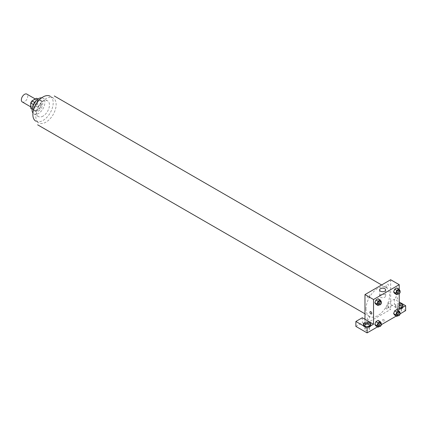<?xml version="1.0" encoding="UTF-8"?>
<svg xmlns="http://www.w3.org/2000/svg" width="427" height="427" viewBox="0 0 427 427"><rect width="100%" height="100%" fill="white"/><g stroke="black" fill="none" stroke-linecap="round" stroke-linejoin="round"><path stroke-width="0.32" stroke-dasharray="2.13 1.6" d="M22.289 101.973A4.542 2.621 120 0 0 26.832 99.352A4.542 2.621 120 0 0 26.832 94.105M30.984 105.458A4.542 2.621 120 0 0 31.924 107.535A4.542 2.621 120 0 0 36.466 104.914A4.542 2.621 120 0 0 36.466 99.667A4.542 2.621 120 0 0 32.964 100.884A4.542 2.621 120 0 0 30.984 105.458M37.672 98.995L37.672 104.193A5.861 3.384 120 0 1 36.45 106.318L39.658 108.175A5.861 3.384 120 0 0 40.885 106.051L40.885 100.847L37.672 98.995A5.861 3.384 120 0 0 37.128 98.525M36.45 106.318L31.945 108.922A5.861 3.384 120 0 1 31.267 108.677M39.658 108.175L35.153 110.774L31.945 108.922M32.089 109.002L33.93 110.065L33.93 104.866L33.365 104.54M33.93 110.065A5.861 3.384 120 0 0 34.475 110.534A5.861 3.384 120 0 0 35.153 110.774M40.885 100.847A5.861 3.384 120 0 0 40.335 100.382A5.861 3.384 120 0 0 39.658 100.137L37.822 99.075M33.93 104.866A5.861 3.384 120 0 1 35.153 102.742L39.658 100.137M37.405 110.401A6.058 3.496 -60 0 1 34.379 110.7A6.058 3.496 -60 0 1 34.379 103.708A6.058 3.496 -60 0 1 40.437 100.212A6.058 3.496 -60 0 1 41.366 105.063A6.058 3.496 -60 0 1 37.405 110.401M38.478 111.02A6.058 3.496 120 0 0 42.433 105.682A6.058 3.496 120 0 0 41.504 100.831A6.058 3.496 120 0 0 36.839 102.453A6.058 3.496 120 0 0 34.197 108.549A6.058 3.496 120 0 0 35.452 111.319A6.058 3.496 120 0 0 38.478 111.02M35.153 102.742L34.592 102.416M40.885 106.051L37.672 104.193M41.734 97.804A9.084 5.247 -60 0 1 43.02 98.21A9.084 5.247 -60 0 1 44.413 105.485A9.084 5.247 -60 0 1 38.478 113.491A9.084 5.247 -60 0 1 33.936 113.94A9.084 5.247 -60 0 1 32.938 113.032M43.026 116.117A9.084 5.247 -60 0 1 38.483 116.566A9.084 5.247 -60 0 1 38.483 106.077A9.084 5.247 -60 0 1 47.568 100.836A9.084 5.247 -60 0 1 48.961 108.111A9.084 5.247 -60 0 1 43.026 116.117M53.161 97.948L50.221 96.246A14.379 8.305 -60 0 1 52.425 107.769A14.379 8.305 -60 0 1 43.026 120.446A14.379 8.305 -60 0 1 35.836 121.156L38.782 122.859A14.379 8.305 120 0 0 45.972 122.143A14.379 8.305 120 0 0 55.366 109.472A14.379 8.305 120 0 0 53.161 97.948A14.379 8.305 120 0 0 42.081 101.797A14.379 8.305 120 0 0 35.804 116.272A14.379 8.305 120 0 0 38.782 122.859M366.04 308.79A16.653 9.613 120 0 0 369.494 316.412A16.653 9.613 120 0 0 386.141 306.799A16.653 9.613 120 0 0 386.141 287.568A16.653 9.613 120 0 0 373.31 292.031A16.653 9.613 120 0 0 366.04 308.79M385.992 286.442A1.703 0.982 120 0 0 387.796 286.602A1.703 0.982 120 0 0 387.796 284.201A1.703 0.982 120 0 0 385.992 286.442M369.643 295.884A1.703 0.982 -60 0 1 367.839 298.126A1.703 0.982 -60 0 1 367.839 295.719A1.703 0.982 -60 0 1 369.643 295.884M364.973 319.295L364.973 324.242L390.662 309.41L387.988 307.862L394.409 304.152L405.65 310.642M390.662 279.744L390.662 309.41M385.992 308.102A1.703 0.982 120 0 0 387.796 308.262A1.703 0.982 120 0 0 387.796 305.855A1.703 0.982 120 0 0 385.992 308.102M367.236 318.926A1.703 0.982 120 0 0 369.04 319.086A1.703 0.982 120 0 0 369.04 316.685A1.703 0.982 120 0 0 367.236 318.926M382.768 320.762A1.324 0.763 0 0 0 384.215 320.928A1.324 0.763 0 0 0 385.031 320.223A1.324 0.763 0 0 0 383.708 319.46A1.324 0.763 0 0 0 382.378 320.223A1.324 0.763 0 0 0 382.768 320.762A1.324 0.763 180 0 1 382.378 320.223A1.324 0.763 180 0 1 383.708 319.46A1.324 0.763 180 0 1 385.031 320.223A1.324 0.763 180 0 1 384.215 320.928A1.324 0.763 180 0 1 382.768 320.762M397.622 311.571A2.268 1.313 0 0 0 400.094 311.854A2.268 1.313 0 0 0 401.497 310.642A2.268 1.313 0 0 0 399.229 309.335A2.268 1.313 0 0 0 396.955 310.642A2.268 1.313 0 0 0 397.622 311.571M365.507 330.114A2.268 1.313 0 0 0 367.983 330.397A2.268 1.313 0 0 0 369.382 329.185A2.268 1.313 0 0 0 367.113 327.872A2.268 1.313 0 0 0 364.839 329.185A2.268 1.313 0 0 0 365.507 330.114M377.516 326.885L381.391 324.648M396.272 316.06L400.147 313.824M355.872 326.404L362.293 322.695L364.973 324.242M401.231 307.552A2.268 1.313 180 0 1 397.622 307.862A2.268 1.313 180 0 1 396.955 306.933A2.268 1.313 180 0 1 399.229 305.625M399.229 304.75A3.784 2.183 0 0 0 396.55 305.39A3.784 2.183 0 0 0 395.445 306.933A3.784 2.183 0 0 0 399.229 309.121A3.784 2.183 0 0 0 403.013 306.933A3.784 2.183 0 0 0 402.858 306.319M399.229 307.883A3.784 2.183 180 0 1 395.445 305.7A3.784 2.183 180 0 1 396.55 304.152A3.784 2.183 180 0 1 399.229 303.512M369.115 326.095A2.268 1.313 180 0 1 365.507 326.404A2.268 1.313 180 0 1 365.112 326.095M363.484 324.856A3.784 2.183 0 0 0 363.329 325.475A3.784 2.183 0 0 0 367.113 327.664A3.784 2.183 0 0 0 370.898 325.475A3.784 2.183 0 0 0 370.743 324.856M362.293 317.752L362.293 322.695M399.229 309.41L387.988 302.919L394.409 299.21L399.229 301.99M394.409 299.21L394.409 304.152M387.988 302.919L387.988 307.862M393.598 313.599L394.681 310.813M400.062 312.334L397.921 311.102L396.838 309.564L397.927 311.096M397.921 311.102L396.838 313.888L394.676 315.137L396.838 313.888L397.921 311.102M397.927 289.442L396.838 287.905L397.921 289.442L396.838 292.233L394.676 293.482L396.838 292.233L397.921 289.442L400.062 290.68M393.598 291.94L394.681 289.154M379.165 300.272L378.082 303.058L375.92 304.307L378.087 303.058L379.165 300.272L378.087 298.735L379.165 300.272L381.306 301.51M374.842 302.77L375.925 299.984M374.842 324.424L375.925 321.638M379.165 321.926L378.087 320.389L379.171 321.926L378.082 324.717L375.92 325.966L378.087 324.717L379.165 321.926L381.306 323.164M399.229 289.49L399.229 293.755M384.775 294.726A3.026 1.751 0 0 0 381.476 294.347A3.026 1.751 0 0 0 379.608 295.959A3.026 1.751 0 0 0 382.635 297.71A3.026 1.751 0 0 0 385.661 295.959A3.026 1.751 0 0 0 384.775 294.726M371.522 313.952L371.522 313.952A1.324 0.763 -120 0 0 371.522 312.425A1.324 0.763 -120 0 0 370.198 311.657L370.198 311.657M396.55 296.893A1.324 0.763 -120 0 0 395.888 296.829A1.324 0.763 -120 0 0 395.888 298.356A1.324 0.763 -120 0 0 397.211 299.119A1.324 0.763 -120 0 0 397.414 298.062A1.324 0.763 -120 0 0 396.55 296.893A1.324 0.763 60 0 1 397.414 298.062A1.324 0.763 60 0 1 397.211 299.119A1.324 0.763 60 0 1 395.888 298.356A1.324 0.763 60 0 1 395.888 296.829A1.324 0.763 60 0 1 396.55 296.893M381.135 301.948L380.227 304.296L379.315 304.819M378.295 304.232A1.703 0.982 120 0 0 379.998 303.25A1.703 0.982 120 0 0 379.998 301.286M380.227 304.296L378.087 303.058M399.891 291.123L398.983 293.466L398.071 293.995M397.051 293.402A1.703 0.982 120 0 0 398.749 292.42A1.703 0.982 120 0 0 398.749 290.456M398.983 293.466L396.838 292.233M381.135 323.607L380.227 325.95L379.315 326.479M378.295 325.886A1.703 0.982 120 0 0 379.998 324.904A1.703 0.982 120 0 0 379.998 322.94M380.227 325.95L378.087 324.717M399.891 312.777L398.983 315.126L398.071 315.649M397.051 315.057A1.703 0.982 120 0 0 398.749 314.075A1.703 0.982 120 0 0 398.749 312.11M398.983 315.126L396.838 313.888M30.717 106.841L31.924 107.535M35.26 98.973L36.466 99.667M41.504 100.831L40.437 100.212M35.452 111.319L34.379 110.7M40.335 100.382L37.939 98.995M34.475 110.534L32.078 109.147M47.568 100.836L43.02 98.21M38.483 116.566L33.936 113.94M386.141 287.568L381.626 284.958M369.494 316.412L364.973 313.802M401.497 310.642L401.497 306.933M396.955 310.642L396.955 306.933M395.445 305.7L395.445 306.933M403.013 305.7L403.013 306.933M369.382 329.185L369.382 325.475M364.839 329.185L364.839 325.475M363.329 324.242L363.329 325.475M370.898 324.242L370.898 325.475M379.608 289.938L379.608 295.959M385.661 289.938L385.661 295.959"/><path stroke-width="0.64" d="M35.26 98.973L26.832 94.105A4.542 2.621 120 0 0 23.33 95.322A4.542 2.621 120 0 0 21.35 99.897A4.542 2.621 120 0 0 22.289 101.973L30.717 106.841M34.592 102.416L31.945 100.884L36.45 98.285A5.861 3.384 120 0 1 37.128 98.525L37.939 98.995M32.089 109.002L30.717 108.212A5.861 3.384 120 0 0 31.267 108.677L32.078 109.147M30.717 108.212L30.717 103.008A5.861 3.384 120 0 1 31.945 100.884M33.365 104.54L30.717 103.008M37.822 99.075L36.45 98.285M32.938 113.032A9.084 5.247 -60 0 1 33.936 103.451A9.084 5.247 -60 0 1 41.734 97.804M35.836 121.156A14.379 8.305 -60 0 1 35.836 104.551A14.379 8.305 -60 0 1 50.221 96.246M364.973 319.295L362.293 317.752L355.872 321.462L367.113 327.947L373.534 324.242L364.973 319.295L364.973 294.577L390.662 279.744L399.229 284.686L399.229 289.49M355.872 321.462L355.872 326.404L367.113 332.895L377.516 326.885M381.391 324.648L396.272 316.06M400.147 313.824L405.65 310.642L405.65 305.7L399.229 309.41L399.229 293.755M399.229 305.625A2.268 1.313 180 0 1 400.83 306.01A2.268 1.313 180 0 1 401.497 306.933A2.268 1.313 180 0 1 401.231 307.552M402.858 306.319A3.784 2.183 0 0 0 399.229 304.75M399.229 303.512A3.784 2.183 180 0 1 403.013 305.7A3.784 2.183 180 0 1 399.229 307.883M365.112 326.095A2.268 1.313 180 0 1 364.839 325.475A2.268 1.313 180 0 1 367.113 324.168A2.268 1.313 180 0 1 369.382 325.475A2.268 1.313 180 0 1 369.115 326.095M370.743 324.856A3.784 2.183 0 0 0 364.439 323.933A3.784 2.183 0 0 0 363.484 324.856M364.439 322.695A3.784 2.183 180 0 1 368.56 322.22A3.784 2.183 180 0 1 370.898 324.242A3.784 2.183 180 0 1 367.113 326.425A3.784 2.183 180 0 1 363.329 324.242A3.784 2.183 180 0 1 364.439 322.695M367.113 327.947L367.113 332.895M399.229 301.99L405.65 305.7M396.816 312.046L394.676 310.813L396.838 309.564L394.676 310.813L393.598 313.599L394.676 315.137L393.598 313.599L395.738 314.832L396.816 312.046L398.983 310.797L400.062 312.334L399.891 312.777M398.071 293.995L396.816 294.715L394.676 293.482L393.593 291.945L394.676 289.154L396.838 287.905L394.676 289.154L396.816 290.392L398.983 289.143L400.062 290.68L399.891 291.123M379.315 304.819L378.066 305.545L375.92 304.307L374.837 302.775M378.066 305.545L376.982 304.008L378.066 301.216L375.92 299.984L378.087 298.735L375.92 299.984L374.842 302.77L375.92 304.307M379.315 326.479L378.066 327.199L376.982 325.662L378.066 322.876L375.92 321.638L378.087 320.389L375.92 321.638L374.842 324.424L375.92 325.966L374.837 324.429M373.534 324.242L373.534 299.519L399.229 284.686M384.775 288.705A3.026 1.751 180 0 1 385.661 289.938A3.026 1.751 180 0 1 382.635 291.689A3.026 1.751 180 0 1 379.608 289.938A3.026 1.751 180 0 1 381.476 288.326A3.026 1.751 180 0 1 384.775 288.705M373.534 299.519L364.973 294.577M370.198 311.657A1.324 0.763 -120 0 0 369.995 312.719A1.324 0.763 -120 0 0 370.86 313.888A1.324 0.763 60 0 1 369.995 312.719A1.324 0.763 60 0 1 370.198 311.662A1.324 0.763 60 0 1 371.522 312.425A1.324 0.763 60 0 1 371.522 313.952A1.324 0.763 60 0 1 370.86 313.888A1.324 0.763 -120 0 0 371.522 313.952M378.066 301.216L380.227 299.967L381.306 301.51L381.135 301.948M381.065 301.9L379.998 301.286A1.703 0.982 120 0 0 378.685 301.74A1.703 0.982 120 0 0 377.943 303.453A1.703 0.982 120 0 0 378.295 304.232L379.363 304.851A1.703 0.982 120 0 0 381.065 303.864A1.703 0.982 120 0 0 381.065 301.9A1.703 0.982 120 0 0 379.752 302.359A1.703 0.982 120 0 0 379.011 304.072A1.703 0.982 120 0 0 379.363 304.851M376.982 304.008L374.842 302.77M380.227 299.967L378.087 298.735M396.816 294.715L395.738 293.178L396.816 290.392M399.821 291.075L398.749 290.456A1.703 0.982 120 0 0 397.441 290.91A1.703 0.982 120 0 0 396.699 292.623A1.703 0.982 120 0 0 397.051 293.402L398.119 294.022A1.703 0.982 120 0 0 399.821 293.039A1.703 0.982 120 0 0 399.821 291.075A1.703 0.982 120 0 0 398.508 291.529A1.703 0.982 120 0 0 397.767 293.242A1.703 0.982 120 0 0 398.119 294.022M394.676 293.482L393.598 291.94L395.738 293.178M398.983 289.143L396.838 287.905M378.066 322.876L380.227 321.627L381.306 323.164L381.135 323.607M381.065 323.559L379.998 322.94A1.703 0.982 120 0 0 378.685 323.394A1.703 0.982 120 0 0 377.943 325.107A1.703 0.982 120 0 0 378.295 325.886L379.363 326.506A1.703 0.982 120 0 0 381.065 325.523A1.703 0.982 120 0 0 381.065 323.559A1.703 0.982 120 0 0 379.752 324.013A1.703 0.982 120 0 0 379.011 325.726A1.703 0.982 120 0 0 379.363 326.506M378.066 327.199L375.92 325.966M376.982 325.662L374.842 324.424M380.227 321.627L378.087 320.389M398.071 315.649L396.816 316.375L395.738 314.832M399.821 312.729L398.749 312.11A1.703 0.982 120 0 0 397.441 312.569A1.703 0.982 120 0 0 396.699 314.283A1.703 0.982 120 0 0 397.051 315.057L398.119 315.676A1.703 0.982 120 0 0 399.821 314.694A1.703 0.982 120 0 0 399.821 312.729A1.703 0.982 120 0 0 398.508 313.183A1.703 0.982 120 0 0 397.767 314.896A1.703 0.982 120 0 0 398.119 315.676M396.816 316.375L394.676 315.137M398.983 310.797L396.838 309.564M381.626 284.958L54.298 95.979M364.973 313.802L37.645 124.823"/></g></svg>

